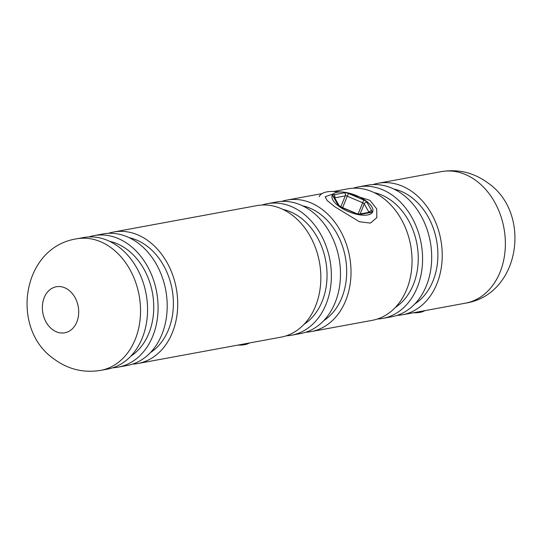 <?xml version="1.0" encoding="UTF-8"?>
<svg xmlns="http://www.w3.org/2000/svg" width="542" height="542" viewBox="0 0 542 542"><rect width="100%" height="100%" fill="white"/><g stroke="black" fill="none" stroke-linecap="round" stroke-linejoin="round"><path stroke-width="0.81" d="M348.357 193.447L369.99 200.371L376.731 208.921L376.832 217.633L370.41 223.101L359.441 221.746L334.915 206.834L327.239 200.601L325.173 196.76L333.303 193.9M52.527 329.59A23.408 17.981 -100.4 0 0 64.776 332.795A23.408 17.981 -100.4 0 0 76.862 321.941A23.408 17.981 -100.4 0 0 68.536 289.963A23.408 17.981 -100.4 0 0 56.293 286.759A23.408 17.981 -100.4 0 0 44.207 297.619A23.408 17.981 -100.4 0 0 52.527 329.59M100.704 370.369L107.722 369.075A66.869 51.375 -100.4 0 0 147.248 316.833A66.869 51.375 -100.4 0 0 118.474 246.712A66.869 51.375 -100.4 0 0 83.488 237.552L76.469 238.846A66.869 51.375 79.6 0 1 111.456 248.006A66.869 51.375 79.6 0 1 140.229 318.127A66.869 51.375 79.6 0 1 100.704 370.369C83.732 373.12 68.278 369.407 54.336 359.231C9.891 329.211 21.504 247.45 76.469 238.846M130.818 356.196A61.3 47.093 -100.4 0 0 153.704 304.428A61.3 47.093 -100.4 0 0 127.092 249.489A61.3 47.093 -100.4 0 0 109.66 241.359M112.912 367.754A66.869 51.375 -100.4 0 0 118.244 367.137L127.363 365.457A66.869 51.375 -100.4 0 0 166.889 313.215A66.869 51.375 -100.4 0 0 138.115 243.094A66.869 51.375 -100.4 0 0 103.129 233.934L94.01 235.614A66.869 51.375 -100.4 0 0 88.813 236.942M118.244 367.137A66.869 51.375 -100.4 0 0 157.769 314.895A66.869 51.375 -100.4 0 0 128.996 244.774A66.869 51.375 -100.4 0 0 94.01 235.614M150.459 352.571A61.3 47.093 -100.4 0 0 173.352 300.81A61.3 47.093 -100.4 0 0 146.733 245.872A61.3 47.093 -100.4 0 0 129.301 237.742M132.56 364.129A66.869 51.375 -100.4 0 0 137.885 363.519L281.013 337.151A66.869 51.375 -100.4 0 0 320.539 284.909A66.869 51.375 -100.4 0 0 291.765 214.781A66.869 51.375 -100.4 0 0 256.779 205.628L113.657 231.996A66.869 51.375 -100.4 0 0 108.461 233.324M137.885 363.519A66.869 51.375 -100.4 0 0 177.41 311.277A66.869 51.375 -100.4 0 0 148.643 241.149A66.869 51.375 -100.4 0 0 113.657 231.996M304.109 324.265A61.3 47.093 -100.4 0 0 327.002 272.504A61.3 47.093 -100.4 0 0 300.383 217.559A61.3 47.093 -100.4 0 0 282.951 209.436M286.21 335.823A66.869 51.375 -100.4 0 0 291.535 335.213L300.654 333.533A66.869 51.375 -100.4 0 0 340.18 281.284A66.869 51.375 -100.4 0 0 311.406 211.163A66.869 51.375 -100.4 0 0 276.427 202.003L267.301 203.684A66.869 51.375 -100.4 0 0 262.104 205.012M291.535 335.213A66.869 51.375 -100.4 0 0 331.06 282.965A66.869 51.375 -100.4 0 0 302.287 212.843A66.869 51.375 -100.4 0 0 267.301 203.684M323.75 320.647A61.3 47.093 -100.4 0 0 346.643 268.886A61.3 47.093 -100.4 0 0 320.031 213.941A61.3 47.093 -100.4 0 0 302.592 205.811M305.851 332.205A66.869 51.375 -100.4 0 0 311.183 331.589L372.219 320.349A66.869 51.375 -100.4 0 0 411.744 268.1A66.869 51.375 -100.4 0 0 382.97 197.979A66.869 51.375 -100.4 0 0 347.984 188.819L333.493 191.489M311.183 331.589A66.869 51.375 -100.4 0 0 350.708 279.347A66.869 51.375 -100.4 0 0 321.934 209.226A66.869 51.375 -100.4 0 0 286.948 200.066A66.869 51.375 -100.4 0 0 281.752 201.394M395.314 307.463A61.3 47.093 -100.4 0 0 418.207 255.695A61.3 47.093 -100.4 0 0 391.588 200.757A61.3 47.093 -100.4 0 0 374.156 192.627M377.415 319.021A66.869 51.375 -100.4 0 0 382.74 318.405L391.859 316.724A66.869 51.375 -100.4 0 0 431.385 264.482A66.869 51.375 -100.4 0 0 402.618 194.361A66.869 51.375 -100.4 0 0 367.632 185.201L358.506 186.882A66.869 51.375 -100.4 0 0 353.316 188.209M382.74 318.405A66.869 51.375 -100.4 0 0 422.265 266.163A66.869 51.375 -100.4 0 0 393.492 196.041A66.869 51.375 -100.4 0 0 358.506 186.882M414.955 303.845A61.3 47.093 -100.4 0 0 437.848 252.077A61.3 47.093 -100.4 0 0 411.236 197.139A61.3 47.093 -100.4 0 0 393.804 189.009M397.056 315.397A66.869 51.375 -100.4 0 0 402.388 314.787A66.869 51.375 -100.4 0 0 441.913 262.545A66.869 51.375 -100.4 0 0 413.139 192.424A66.869 51.375 -100.4 0 0 378.153 183.264A66.869 51.375 -100.4 0 0 372.957 184.592M371.988 207.085A21.849 8.916 22 0 0 367.862 202.383A21.849 8.916 22 0 0 342.212 192.017A21.849 8.916 22 0 0 332.917 200.12A21.849 8.916 22 0 0 358.777 214.7A21.849 8.916 22 0 0 371.988 207.085M319.163 196.739A33.435 13.645 -158 0 1 334.495 191.543L342.212 192.017M237.972 345.078A33.435 13.645 22 0 0 249.496 342.957M413.37 312.761A33.435 13.645 22 0 0 424.894 310.641M441.296 171.631C458.268 168.88 473.722 172.593 487.664 182.769C532.108 212.789 520.496 294.55 465.531 303.154A66.869 51.375 -100.4 0 0 505.056 250.912A66.869 51.375 -100.4 0 0 476.282 180.791A66.869 51.375 -100.4 0 0 441.296 171.631L378.153 183.264M341.047 207.146L356.419 213.704A4.458 1.816 22 0 0 360.403 214.415A2.229 1.714 -100.4 0 0 359.238 214.11L356.534 213.541L341.155 206.983L339.109 205.614L334.265 197.119A2.229 1.809 -29.7 0 0 333.093 196.333L337.937 204.835A4.458 1.816 22 0 0 341.047 207.146L341.155 206.983M358.099 214.036L362.659 202.749L347.286 196.19L348.486 193.501A4.458 1.816 22 0 0 344.502 192.789L333.967 194.727A4.458 1.816 22 0 0 333.093 196.333M348.486 193.501L363.858 200.059A4.458 1.816 22 0 1 366.968 202.369L371.812 210.872A4.458 1.816 22 0 1 370.938 212.478L360.403 214.415M340.843 206.841L345.295 195.831L334.712 197.898M344.502 192.789A2.229 1.714 -100.4 0 1 345.295 195.831A2.229 0.908 -158 0 1 347.286 196.19L342.666 207.627M369.007 212.315L364.217 203.907L360.159 213.941M359.238 214.11L369.793 212.166A2.229 1.714 79.6 0 1 370.938 212.478M369.102 212.295A2.229 1.809 -29.7 0 1 371.812 210.872M363.858 200.059L362.659 202.749A2.229 0.908 -158 0 1 364.217 203.907A2.229 1.809 -29.7 0 1 366.968 202.369M337.937 204.835A2.229 1.809 -29.7 0 1 339.109 205.614M334.658 197.796A2.229 0.908 -158 0 1 334.76 197.776A2.229 1.714 79.6 0 0 333.967 194.727M465.531 303.154L402.388 314.787M321.968 193.616L286.948 200.066"/></g></svg>
